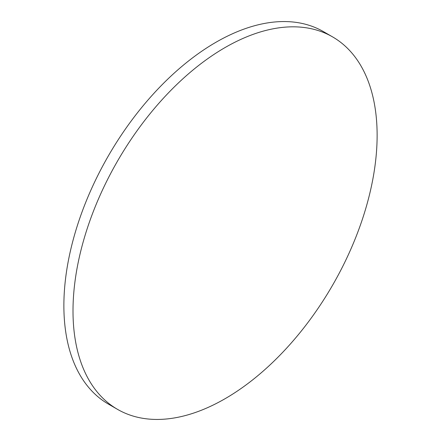 <?xml version="1.0" encoding="UTF-8"?>
<svg xmlns="http://www.w3.org/2000/svg" width="441" height="441" viewBox="0 0 441 441"><rect width="100%" height="100%" fill="white"/><g stroke="black" fill="none" stroke-linecap="round" stroke-linejoin="round"><path stroke-width="0.66" d="M225.064 47.551A215.048 124.158 120 0 0 84.578 237.049A215.048 124.158 120 0 0 117.538 409.369A215.048 124.158 120 0 0 225.064 398.719A215.048 124.158 120 0 0 365.55 209.216A215.048 124.158 120 0 0 332.586 36.895A215.048 124.158 120 0 0 225.064 47.551M332.586 36.895L323.462 31.631A215.048 124.158 120 0 0 215.936 42.281A215.048 124.158 120 0 0 75.45 231.784A215.048 124.158 120 0 0 108.414 404.105L117.538 409.369"/></g></svg>
